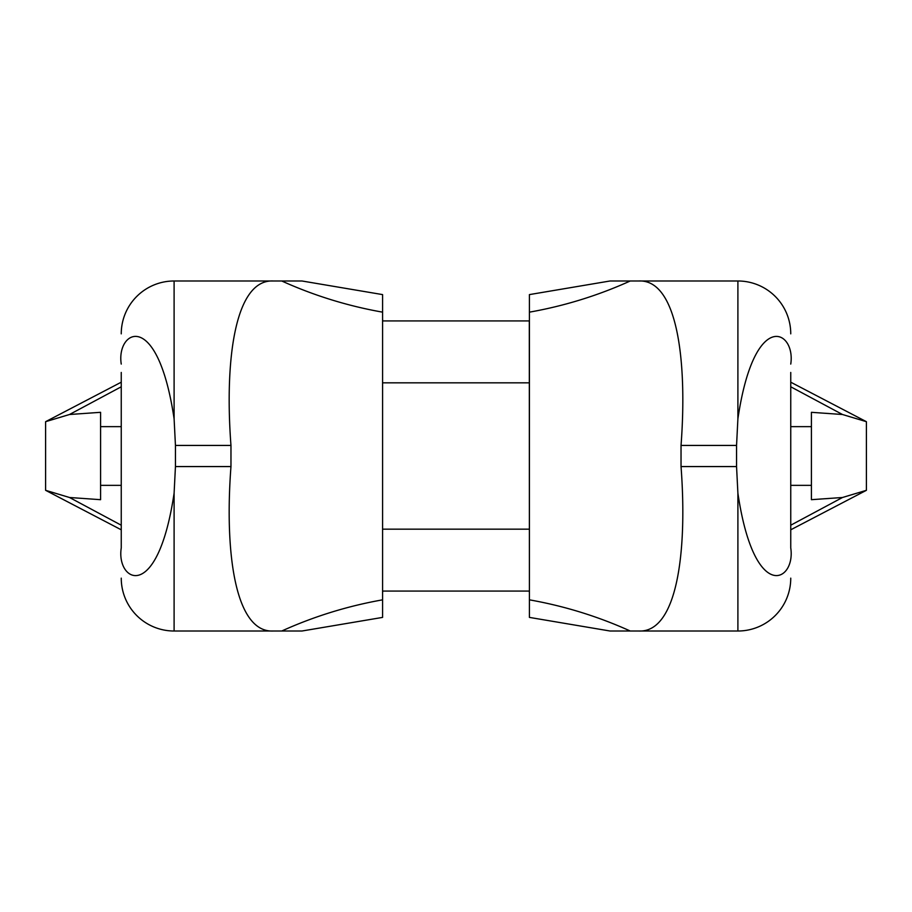 <?xml version="1.0" encoding="UTF-8"?>
<svg xmlns="http://www.w3.org/2000/svg" width="912" height="912" viewBox="0 0 912 912"><rect width="100%" height="100%" fill="white"/><g stroke="black" fill="none" stroke-linecap="round" stroke-linejoin="round"><path stroke-width="1.37" d="M382.698 320.921L529.302 320.921L382.698 320.921L382.584 318.63M811.418 426.645L811.418 412.315L842.494 414.504L866.4 421.686L866.4 490.314L842.494 497.496L811.418 499.685L811.418 426.645L790.75 426.645M811.418 485.355L790.75 485.355M121.25 529.804L45.6 490.314L45.6 421.686L69.506 414.504L100.582 412.315L100.582 426.645L121.25 426.645M45.6 490.314L69.506 497.496L100.582 499.685L100.582 485.355L121.25 485.355M790.75 539.551L790.75 547.918C795.971 581.571 754.395 604.474 737.899 493.232L737.899 631.013L638.81 631.013C676.362 632.791 687.659 554.473 681.036 466.568L681.036 445.432C687.659 357.527 676.362 279.209 638.81 280.987L630.249 280.987A422.712 422.712 0 0 1 529.416 312.155L529.416 294.599L610.037 280.987L630.249 280.987M790.75 372.449L790.75 547.918M529.302 591.079L382.698 591.079L529.302 591.079L529.416 593.37L529.302 320.921M100.582 426.645L100.582 485.355M230.964 466.568L230.964 445.432C224.341 357.527 235.638 279.209 273.19 280.987L281.751 280.987A422.712 422.712 0 0 0 382.584 312.155L382.584 599.845A422.712 422.712 0 0 0 281.751 631.013L273.19 631.013C235.638 632.791 224.341 554.473 230.964 466.568L175.446 466.568L174.101 493.232C157.468 604.759 115.949 581.389 121.25 547.918L121.25 372.449M121.25 547.918L121.25 539.551M175.446 466.568L175.446 445.432L174.101 418.768C157.468 307.241 115.949 330.611 121.25 364.082M790.75 364.082C795.971 330.429 754.395 307.526 737.899 418.768L736.554 445.432L736.554 466.568L737.899 493.232M630.249 631.013A422.712 422.712 0 0 0 529.416 599.845L529.416 617.401L610.037 631.013L638.81 631.013M529.416 599.845L529.416 312.155M737.899 631.013A52.85 52.85 0 0 0 790.75 578.151M737.899 418.768L737.899 280.987L638.81 280.987M737.899 280.987A52.85 52.85 0 0 1 790.75 333.849M790.214 326.348L789.986 324.854M281.751 280.987L301.963 280.987L382.584 294.599L382.584 312.155M273.19 280.987L174.101 280.987A52.85 52.85 0 0 0 121.25 333.849A52.85 52.85 0 0 1 174.101 280.987L174.101 418.768M122.014 324.854L121.786 326.348M382.584 599.845L382.584 617.401L301.963 631.013L281.751 631.013M382.698 591.079L382.584 593.37M273.19 631.013L174.101 631.013A52.85 52.85 0 0 1 121.25 578.151A52.85 52.85 0 0 0 174.101 631.013L174.101 493.232M122.014 587.146L121.786 585.652M790.214 585.652L789.986 587.146M382.584 382.835L529.416 382.835M382.584 529.165L529.416 529.165M842.494 414.504L790.75 386.791M842.494 497.496L790.75 525.209M69.506 414.504L121.25 386.791M69.506 497.496L121.25 525.209M230.964 445.432L175.446 445.432M736.554 466.568L681.036 466.568M736.554 445.432L681.036 445.432M121.25 382.196L45.6 421.686M790.75 382.196L866.4 421.686M790.75 529.804L866.4 490.314"/></g></svg>
